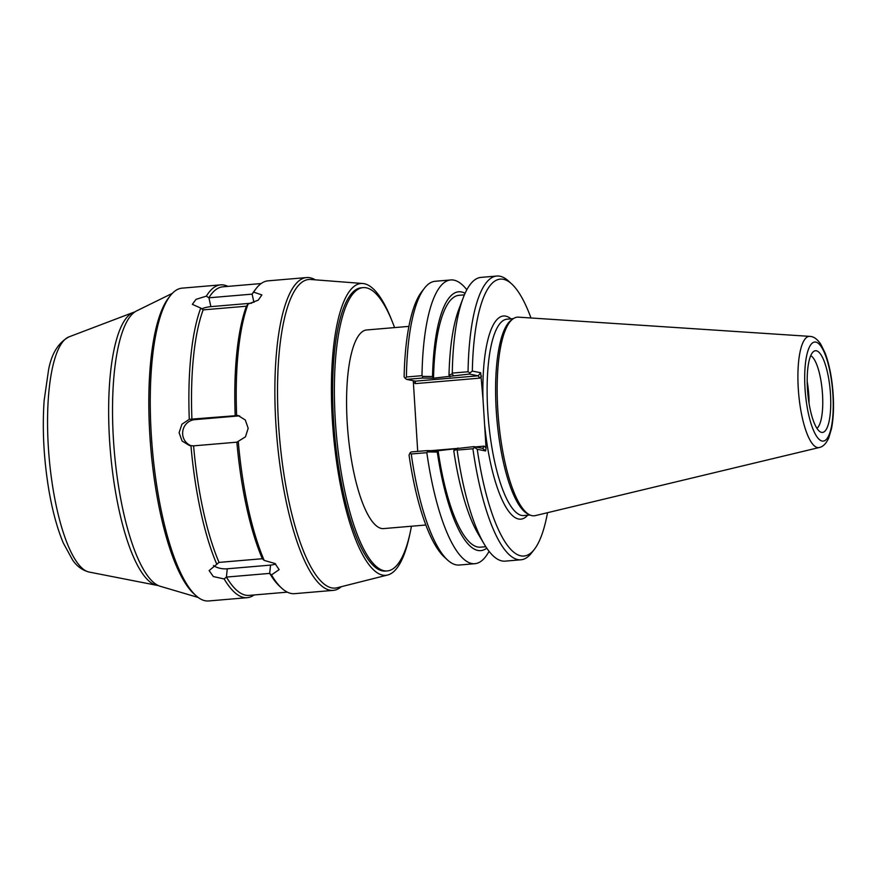 <?xml version="1.0" encoding="UTF-8"?>
<svg xmlns="http://www.w3.org/2000/svg" width="877" height="877" viewBox="0 0 877 877"><rect width="100%" height="100%" fill="white"/><g stroke="black" fill="none" stroke-linecap="round" stroke-linejoin="round"><path stroke-width="1.32" d="M158.112 585.485A137.404 37.821 -94.9 0 1 156.753 585.299A137.404 37.821 -94.9 0 1 156.709 585.299A137.404 37.821 -94.9 0 1 110.414 451.699A137.404 37.821 -94.9 0 1 133.556 312.333A137.404 37.821 -94.9 0 1 134.872 311.927M200.745 308.079L192.348 304.352L196.042 299.342L206.358 296.152L208.836 297.807L252.116 294.135L253.694 292.129L261.894 294.946L258.244 300.142L248.081 304.056L246.437 306.205L203.157 309.877L200.745 308.079A156.972 43.214 -94.9 0 0 189.289 419.327L238.051 415.501L245.286 419.962L248.18 428.283L245.461 436.823L236.878 442.183L193.587 445.856L189.509 445.538L182.098 441.043L179.094 432.701L181.945 424.194L189.289 419.327M201.71 308.825A13.44 5.547 167.7 0 1 210.864 306.643L251.798 303.168M191.274 445.768A13.44 12.881 101.3 0 1 182.756 431.385A13.44 12.881 101.3 0 1 194.793 419.655L237.974 415.983A13.44 12.881 101.3 0 1 239.717 415.961M224.15 578.941L213.352 576.573L209.132 570.565L219.042 562.398L262.322 558.726L264.207 560.425L274.94 563.483L279.149 569.633L271.486 574.917L269.688 573.394L226.409 577.077L224.15 578.941A156.972 43.214 -94.9 0 0 243.773 597.478A156.972 43.214 -94.9 0 0 247.237 597.676L208.627 600.964A156.972 43.214 -94.9 0 1 205.163 600.756A156.972 43.214 -94.9 0 1 195.878 595.582A156.972 43.214 -94.9 0 1 152.28 448.213A156.972 43.214 -94.9 0 1 170.39 295.604A156.972 43.214 -94.9 0 1 182.054 288.149L220.653 284.872A156.972 43.214 -94.9 0 1 227.888 286.384M275.652 563.955A13.44 7.334 5.9 0 1 270.544 565.106L227.264 568.789A13.44 7.334 5.9 0 1 213.462 565.544M254.1 594.968A156.972 43.214 -94.9 0 1 247.237 597.676M287.338 592.15L249.079 595.395A154.856 42.633 -94.9 0 1 226.409 577.077L227.264 568.789M216.882 564.448A156.972 43.214 -94.9 0 1 190.956 445.746M219.042 562.398A154.856 42.633 -94.9 0 1 193.587 445.856M191.91 419.107A154.856 42.633 -94.9 0 1 203.157 309.877M206.358 296.152A156.972 43.214 -94.9 0 1 220.653 284.872M208.836 297.807A154.856 42.633 -94.9 0 1 222.857 286.812L261.116 283.556M341.361 586.669A156.972 43.214 -94.9 0 1 333.238 590.374L294.562 593.663A156.972 43.214 -94.9 0 1 291.109 593.455A156.972 43.214 -94.9 0 1 281.66 588.138L279.631 586.274A154.856 42.633 -94.9 0 1 269.688 573.394L270.544 565.106M262.322 558.726A154.856 42.633 -94.9 0 1 236.878 442.183M237.974 415.983L235.189 415.424A154.856 42.633 -94.9 0 1 246.437 306.205M253.924 302.412L252.116 294.135A154.856 42.633 -94.9 0 1 254.516 290.649L256.205 288.467A156.972 43.214 -94.9 0 1 267.989 280.848L306.665 277.56A156.972 43.214 -94.9 0 1 310.129 277.768A156.972 43.214 -94.9 0 1 315.292 279.84M281.66 588.138A156.972 43.214 -94.9 0 1 271.486 574.917M264.207 560.425A156.972 43.214 -94.9 0 1 238.292 441.723M236.626 415.303A156.972 43.214 -94.9 0 1 248.081 304.056M411.445 526.222A142.162 39.136 -94.9 0 1 387.239 570.927A142.162 39.136 -94.9 0 1 384.104 570.741A142.162 39.136 -94.9 0 1 335.759 426.956A142.162 39.136 -94.9 0 1 363.166 287.623A142.162 39.136 -94.9 0 1 366.301 287.809A142.162 39.136 -94.9 0 1 394.573 327.592M425.816 525.005L383.644 528.59A99.671 27.439 -94.9 0 1 381.44 528.458A99.671 27.439 -94.9 0 1 347.544 427.647A99.671 27.439 -94.9 0 1 366.761 329.96L408.945 326.376M387.239 570.927L385.485 571.07A142.162 39.136 -94.9 0 1 382.35 570.883A142.162 39.136 -94.9 0 1 334.005 427.099A142.162 39.136 -94.9 0 1 361.423 287.777L363.166 287.623M409.899 533.863A146.426 40.309 -94.9 0 1 387.645 575.016A146.426 40.309 -94.9 0 1 382.624 575.126A146.426 40.309 -94.9 0 1 332.591 423.755A146.426 40.309 -94.9 0 1 362.87 283.512A146.426 40.309 -94.9 0 1 364.284 283.709A146.426 40.309 -94.9 0 1 391.756 320.324M387.645 575.016L337.009 587.776A154.856 42.633 -94.9 0 1 331.692 587.886A154.856 42.633 -94.9 0 1 278.787 427.801A154.856 42.633 -94.9 0 1 310.809 279.489L362.87 283.512M333.238 590.374A156.972 43.214 -94.9 0 1 329.785 590.166A156.972 43.214 -94.9 0 1 276.398 431.407A156.972 43.214 -94.9 0 1 306.665 277.56M253.694 292.129A156.972 43.214 -94.9 0 1 256.205 288.467M195.878 595.582L193.817 593.718A154.856 42.633 -94.9 0 1 150.811 448.333A154.856 42.633 -94.9 0 1 168.68 297.785L170.39 295.604M198.158 597.456L160.063 586.231A138.972 38.259 -94.9 0 1 114.317 451.436A138.972 38.259 -94.9 0 1 136.669 310.864L172.33 293.367M426.967 450.603L427.494 451.94L437.283 452.061L438.051 450.745L426.967 450.603L411.192 451.94L410.041 452.938L411.247 453.99L426.836 452.664L427.494 451.94M454.527 449.342L453.76 450.668L456.785 449.452L457.125 450.098L472.9 448.75L474.654 447.445L477.252 449.298L485.628 450.964L486.055 447.884L484.115 446.141L482.767 448.366L473.931 446.612L438.051 450.745M456.785 449.452L457.969 447.961M453.76 450.668A129.895 35.76 85.1 0 0 478.064 533.731L484.192 544.102A142.392 39.202 85.1 0 0 505.152 561.137L520.927 559.789A142.392 39.202 85.1 0 0 531.605 552.905L534.334 549.386A138.972 38.259 -94.9 0 1 477.252 449.298M422.736 376.397L422.396 378.053L433.479 378.195L432.525 376.54L422.736 376.397L421.99 375.674L406.402 377L405.349 378.447L404.133 376.88A138.972 38.259 85.1 0 1 421.749 291.69L424.479 288.171A142.392 39.202 -94.9 0 1 435.167 281.276L450.745 279.949A142.392 39.202 -94.9 0 1 466.838 289.772M433.479 378.195L469.37 374.062L478.151 375.816L415.413 381.144L406.621 379.39L422.396 378.053M464.404 294.858L459.011 295.319A126.387 34.795 85.1 0 0 433.523 378.206M465.106 293.28A129.895 35.76 85.1 0 0 432.525 376.54M453.409 375.422L452.039 373.909L449.002 375.137L449.956 376.803M469.37 374.062L469.962 372.955L468.055 371.76L452.28 373.098L452.039 373.909M437.283 452.061A129.895 35.76 85.1 0 0 486.757 548.158M438.094 450.756A126.387 34.795 85.1 0 0 480.41 547.171L485.803 546.711M510.984 318.844A101.951 28.064 85.1 0 0 483.008 399.32L480.706 372.747L472.33 371.081A138.972 38.259 -94.9 0 1 511.784 284.038L508.507 281.035A142.392 39.202 85.1 0 0 496.81 276.036L481.045 277.384A142.392 39.202 85.1 0 0 463.253 297.709A142.392 39.202 85.1 0 0 452.28 373.098M463.253 297.709L458.967 308.956A129.895 35.76 85.1 0 0 449.002 375.137M474.654 447.445L473.931 446.612M489.059 551.315A142.392 39.202 -94.9 0 1 474.852 563.703L459.274 565.029A142.392 39.202 -94.9 0 1 447.577 560.041L444.299 557.038A138.972 38.259 85.1 0 1 409.055 455.086L410.041 452.938M413.231 380.706L413.341 381.879L415.292 383.622L415.413 381.144M415.292 383.622L479.84 378.13L478.151 375.816L480.706 372.747M406.621 379.39L405.349 378.447M472.33 371.081L469.962 372.955M447.577 560.041A142.392 39.202 -94.9 0 1 411.247 453.99M417.715 451.381L413.341 381.879M483.008 399.32L484.597 424.643A101.951 28.064 85.1 0 0 527.658 515.205M486.055 447.884L484.597 424.643M547.522 512.694A138.972 38.259 -94.9 0 1 534.334 549.386M511.784 284.038A138.972 38.259 -94.9 0 1 530.98 317.978M512.935 318.921L511.192 320.193A98.531 27.121 85.1 0 0 496.864 418.932A98.531 27.121 85.1 0 0 527.647 513.845L529.576 514.81A99.671 27.439 -94.9 0 1 498.443 418.8A99.671 27.439 -94.9 0 1 512.935 318.921A99.671 27.439 -94.9 0 1 518.493 317.156L809.855 336.384A55.799 15.358 85.1 0 0 798.366 389.925A55.799 15.358 85.1 0 0 817.43 447.533A55.799 15.358 85.1 0 0 819.293 447.5C823.021 446.766 826.167 443.587 828.743 437.963L831.528 428.557C833.402 418.91 833.939 407.542 833.15 394.464C832.054 378.261 829.379 364.437 825.104 352.993L820.773 344.19C817.287 339.081 813.648 336.483 809.855 336.384M406.402 377A142.392 39.202 -94.9 0 1 424.479 288.171M472.9 448.75A142.392 39.202 85.1 0 0 520.927 559.789M457.125 450.098A142.392 39.202 85.1 0 0 484.192 544.102M474.852 563.703A142.392 39.202 -94.9 0 1 426.836 452.664M421.99 375.674A142.392 39.202 -94.9 0 1 450.745 279.949M496.81 276.036A142.392 39.202 85.1 0 0 468.055 371.76M819.293 447.5L535.354 515.61A99.671 27.439 -94.9 0 1 532.021 515.665A99.671 27.439 -94.9 0 1 529.576 514.81M809.054 403.365A36.911 10.162 85.1 0 0 808.802 395.374A36.911 10.162 85.1 0 0 807.202 381.616M816.893 428.305A36.911 10.162 85.1 0 0 822.505 394.212A36.911 10.162 85.1 0 0 810.721 355.711M807.487 389.278A41.011 11.291 -94.9 0 1 813.692 351.425A41.011 11.291 -94.9 0 1 830.464 393.861A41.011 11.291 -94.9 0 1 820.543 432.021A41.011 11.291 -94.9 0 1 807.487 389.278M69.02 336.856C58.353 342.622 51.535 353.65 48.553 369.962L44.135 400.592C42.162 429.511 43.762 459.482 48.948 490.517C52.543 511.28 57.323 528.776 63.308 542.995L72.561 559.932C76.814 566.246 82.295 570.269 88.994 572.023A118.362 32.592 -94.9 0 1 88.961 572.012A118.362 32.592 -94.9 0 1 49.079 456.928A118.362 32.592 -94.9 0 1 69.02 336.856L133.556 312.333M208.934 297.796L210.864 306.643M192.008 419.096L194.793 419.655M482.712 448.366L485.628 450.964M484.115 446.141L475.345 446.886M456.687 448.476L431.078 450.657M479.84 378.13L481.539 376.08M530.004 515.007L523.755 515.544A98.531 27.121 -94.9 0 1 521.585 515.413A98.531 27.121 -94.9 0 1 487.809 411.85A98.531 27.121 -94.9 0 1 507.07 319.184L513.319 318.647M832.898 394.343A49.715 13.692 -94.9 0 1 822.089 441.043A49.715 13.692 -94.9 0 1 805.042 388.785A49.715 13.692 -94.9 0 1 815.862 342.096A49.715 13.692 -94.9 0 1 832.898 394.343M88.994 572.023L156.753 585.299"/></g></svg>
